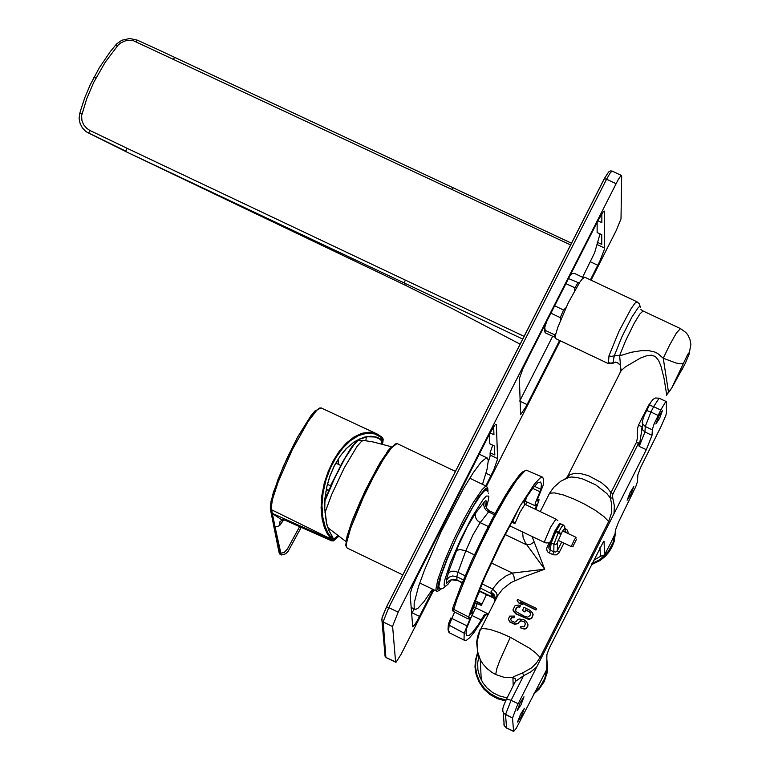 <?xml version="1.0" encoding="UTF-8"?>
<svg xmlns="http://www.w3.org/2000/svg" width="770" height="770" viewBox="0 0 770 770"><rect width="100%" height="100%" fill="white"/><g stroke="black" fill="none" stroke-linecap="round" stroke-linejoin="round"><path stroke-width="1.16" d="M550.925 313.207L560.233 317.596L563.534 309.992L554.679 305.815M565.969 283.61L574.872 287.807L578.126 282.59L568.558 278.519M570.137 275.41L572.303 273.504L574.295 273.321L583.516 277.652M545.131 330.369L545.093 332.717L554.419 337.116L554.458 334.777L545.131 330.369L544.823 327.25L546.816 321.292M565.921 307.721L563.534 309.992M574.872 287.807L574.487 290.896M544.765 331.418L544.823 327.25M554.419 337.116L555.209 337.067M560.233 317.596L560.502 320.118M579.589 282.475L578.126 282.59M555.863 333.439L554.458 334.777M573.226 546.094L571.504 546.719L571.638 545.67L574.391 539.529L576.037 537.499M573.207 545.969L576.615 539.067L573.207 545.969M448.477 623.883L450.806 618.041M485.716 614.681L474.108 632.411L469.546 637.868L466.216 640.447L464.772 640.496L464.031 639.485L464.195 633.19L448.342 624.797L448.053 629.475L448.766 632.035L449.661 632.892L448.66 630.534L449.083 625.384L451.855 618.474L450.816 618.041L448.438 624.075M525.053 470.759L522.589 471.933L519.038 475.494L509.394 489.017L498.017 508.229L485.187 532.551L471.933 560.31L460.585 586.817L452.722 608.059L452.404 610.235L453.126 611.303L456.976 599.233L467.082 574.102L480.172 545.333L493.936 518.085L506.246 496.159L517.19 479.364L525.015 470.778L527.286 470.258M464.195 633.19L469.998 618.82L470.104 617.299L468.189 618.762L470.663 611.014L482.877 580.378L499.643 544.226L520.116 505.919L534.284 484.195L540.02 478.074L542.638 477.246L543.707 479.729L543.206 485.139L537.373 499.566L537.239 501.068L538.875 499.47L539.048 500.067L535.843 509.509M537.296 499.846L538.143 500.231M550.415 541.82L548.471 542.86L545.988 542.985L544.64 542.446L544.89 540.598L550.55 527.209L555.93 519.096L525.246 504.456L524.524 504.879L519.798 512.628L514.918 523.648L513.118 521.011L512.281 521.406L501.193 542.436L484.609 577.924L472.299 608.791L470.499 614.162L472.376 612.631L472.145 615.066L466.466 628.936L466.081 633.623L467.005 635.837L469.527 635.115L472.366 632.44L478.574 624.364L484.157 615.047L487.304 613.517L487.294 615.009L485.937 614.662M535.15 509.182L536.806 504.263L535.025 505.707L535.246 503.291L540.963 489.335L541.435 484.234L540.665 482.049L537.951 482.703L532.984 487.911L526.16 497.613L523.927 502.772M514.918 523.648L511.771 522.185M486.409 594.623L481.356 605.432L475.292 602.958L474.869 602.188L474.474 602.814M471.76 612.314L475.292 602.958L473.271 606.086M471.952 615.702L475.668 607.838L487.304 613.517M472.02 615.49L481.414 620.11M524.206 503.503L524.996 501.203M539.991 491.77L532.638 488.353M467.072 625.904L451.855 618.474L454.579 612.034M487.073 490.933L486.149 489.701L484.397 490.557L477.978 498.479L469.883 511.761L457.361 535.978L445.503 563.062L440.392 577.606L438.534 586.933L439.044 588.665L440.536 588.53M327.442 484.292L330.763 485.889M328.848 490.288L326.345 489.085M335.778 463.165L340.677 465.513M333.66 479.556L330.734 485.283M613.998 362.67L613.238 363.19L613.122 362.641L610.822 363.161L608.512 362.641L608.242 363.517L555.42 338.492L555.449 335.258L557.836 327.135L568.356 302.629L579.723 282.272L581.995 279.212L584.728 277.21L637.079 301.821L634.952 303.207L631.179 308.443L618.859 331.495L608.935 355.798L611.313 356.423L614.306 355.817L621.862 336.856L631.968 316.951L638.109 307.692L639.37 306.547L640.139 306.47L640.409 307.355M608.512 362.641L608.935 355.798M640.919 309.502L643.027 311.003L639.86 313.958L634.268 323.121L625.779 340.302L620.707 352.756L619.667 355.836L620.505 365.635M615.442 362.121L618.425 363.296L620.254 365.192L617.251 362.439L613.122 362.641L613.854 357.434L614.941 355.519L619.667 355.836L631.323 352.275L641.458 350.677L648.638 350.619L654.952 352.063L657.773 353.497L663.24 358.262L668.466 391.949L666.714 394.981L664.048 378.234L660.949 366.183L658.62 360.524L655.347 356.5L651.343 355.163L646.117 355.904L640.496 358.031L625.356 366.876L620.976 370.717L619.86 373.084M666.493 395.433L666.714 394.981M642.334 426.493L639.235 446.369L644.962 431.999L652.026 435.348L652.334 429.391L654.038 424.203L660.737 410.025L665.357 402.19L666.348 401.853L666.416 412.932L665.829 415.367L661.266 426.128L640.476 467.794L637.858 474.907L637.425 481.654L635.75 486.765L618.483 522.185L615.48 529.914L615.172 533.629L610.61 543.225L604.517 554.881L600.485 556.325L599.907 547.797M647.56 408.408L648.764 406.098M642.247 422.008L642.199 423.067M648.927 405.646L648.696 404.981L650.409 403.028M642.065 426.724L638.465 425.223L648.494 405.367M566.422 478.035L569.983 474.57L575.113 473.29L581.292 473.704L588.472 475.696L601.332 482.578L607.01 487.477L611.024 492.656L636.472 442.221L638.446 443.443L612.747 494.465L612.583 496.987L614.373 505.765L613.998 513.754L646.3 449.719L639.235 446.369L638.446 443.443L639.302 443.212L636.472 442.221L637.444 437.745L637.483 428.986L638.465 425.223M603.728 541.252L549.308 648.196L546.864 654.567L546.662 669.64L516.227 728.381L513.619 731.452L512.541 717.987L503.869 713.386L502.627 710.893L502.897 708.053M515.602 680.978L515.226 678.659L512.935 677.619L513.985 676.522L522.609 672.913L523.552 675.646L515.476 681.344M515.717 680.834L515.457 679.323L515.756 680.786L506.429 699.189M478.834 656.29L477.65 662.874L477.92 669.862L479.768 676.782L482.896 682.836L486.861 687.774L492.733 692.596L499.345 695.936L507.132 697.89M512.541 717.987L516.997 706.148L536.709 666.984L530.646 672.046L523.552 675.646L511.107 700.315L506.583 698.968L504.138 704.309L502.781 708.621L502.762 711.172L503.724 713.164L505.476 714.512L511.107 700.315L518.181 703.732M613.998 513.754L536.709 666.984M609.628 522.32L608.656 521.492L611.399 513.426L611.794 504.802L610.398 498.132L606.837 493.57L595.739 484.936L583.188 479.133L577.028 477.535L571.542 477.053L567.644 477.592L564.949 478.882M532.07 536.517L544.688 569.194L524.947 576.48L510.847 582.63L502.598 589.156L496.833 596.779L497.045 594.806L496.178 592.467L492.627 588.963L498.719 581.369L506.092 575.864L512.425 573.053L544.688 569.194L525.563 543.081L523.157 537.547L522.541 531.964M514.63 616.115L513.994 617.386L511.347 617.79L510.703 619.07L511.261 620.851L514.466 622.285L516.266 621.611L517.488 619.802L519.124 618.965L523.995 619.783L526.391 621.573L527.922 624.489L527.816 625.875L526.016 628.407L524.274 628.801L520.222 627.733L520.866 626.462L523.706 626.876L524.543 626.251L525.419 623.488L523.947 621.371L520.193 620.803L517.892 623.382L514.63 623.931L509.817 621.785L508.267 619.08L509.769 616.115L514.63 616.115L514.004 617.694L512.021 617.665L510.731 619.34M527.941 624.586L527.825 626.183L526.025 628.715L524.283 629.109L520.222 627.733M525.419 623.758L523.956 621.669L521.328 620.87L519.49 621.659L517.902 623.681L514.639 624.229L509.827 622.083L508.267 619.08M533.09 614.402L532.003 617.915L529.827 619.147L527.787 619.128L515.929 613.873L513.369 611.245L512.984 609.753L515.919 613.575L527.777 618.82L531.05 618.435L532.956 615.692L532.715 613.113L530.029 610.341L524.004 607.347L522.397 610.523L524.803 611.688L525.766 609.782L530.087 612.246L530.54 614.373L529.924 615.596L527.623 617.116L524.486 616.308L515.977 611.524L515.525 609.522L516.487 607.617L518.441 606.654L519.75 606.962L520.395 605.692L518.277 605.037L515.024 605.73L512.984 609.753M520.395 605.692L519.76 607.27L518.451 606.952L516.497 607.925L515.515 610.581M530.559 613.575L529.154 611.823L525.775 610.081L524.813 611.986L522.397 610.523M522.455 604.537L519.259 603.439L517.084 600.696L519.25 603.131L522.455 604.537L520.289 602.024L535.949 609.753L536.594 608.483L517.729 599.426L517.084 600.696M536.594 608.483L535.959 610.071L520.712 602.515M565.036 528.374L567.577 530.318L568.356 533.677M563.948 543.1L559.001 552.822L556.306 554.872L553.12 554.824L548.086 552.244L546.96 550.502L546.748 548.336L547.258 546.7L549.01 547.066M549.174 546.748L548.875 548.654L550.3 550.252L549.376 553.101M565.729 528.711L565.286 529.548M566.104 532.599L565.652 531.29M559.299 552.302L557.307 550.762L561.715 542.041M552.639 554.621L553.803 551.792L555.757 552.013L557.307 550.762L557.586 542.041L562.264 531.502L564.583 528.422L565.517 532.32M560.685 534.505L555.863 531.598L551.195 542.946L550.348 542.301L550.184 544.4L549.607 542.378M550.348 542.301L554.824 531.088L559.694 523.456M604.075 541.339L604.517 554.881M652.026 435.348L646.3 449.719M517.19 710.614L520.231 702.74L523.985 696.773L521.011 704.858L517.19 710.614M627.117 500.231L630.158 492.377L633.826 486.534L630.851 494.629L627.117 500.231M655.886 423.962L658.956 416.05L662.624 410.189L659.63 418.37L655.886 423.962M517.575 722.039L520.607 714.213L524.341 708.265L521.377 716.302L517.575 722.039M612.804 497.892L610.398 498.132L610.11 495.793L611.024 492.656L612.987 493.878M566.191 478.334L567.018 477.053M593.516 560.473L600.485 556.325M495.947 599.166L495.341 598.916M494.994 598.752L479.065 591.1M495.331 599.06L495.736 599.589M534.082 542.061L530.559 544.303L526.69 544.871L505.178 534.572M514.476 580.811L514.081 576.884L512.425 573.053L491.337 562.937M495.149 600.754L494.176 596.471L490.769 593.333L492.627 588.963L482.049 583.891M554.795 531.156L555.863 531.598L560.493 523.793L563.39 524.967L561.33 527.267L557.817 533.764L553.88 544.236L551.195 542.946L550.29 550.155L553.803 551.792L553.88 544.236L555.892 544.371L557.393 543.12M560.743 523.706L559.53 523.456M669.631 391.237L671.96 387.676L668.495 392.517M671.594 388.195L687.812 354.181L689.188 352.641L689.14 354.113L685.348 363.353L671.96 387.676M433.856 589.782L400.968 654.548L396.059 662.152L395.539 661.921L392.613 626.212L398.148 612.198L617.983 179.949L620.572 176.051L621.332 175.445L621.65 175.916L621.034 218.863L616.298 230.461L591.062 280.184M560.252 340.86L486.447 486.207M590.446 279.895L599.965 260.943L604.421 249.201L604.633 211.538L604.257 211.057L603.343 211.788L597.828 220.942L531.146 352.111L523.128 368.281L519.375 378.551L520.626 414.616L525.939 406.878L559.636 340.571M485.832 485.909L493.859 469.729L497.641 459.045L496.361 424.578L495.736 424.28L494.61 425.444L489.932 433.212L416.772 577.134L411.94 587.856L410.112 593.968L412.682 626.732L414.741 624.778L417.725 619.889L433.24 589.483M519.865 400.785L552.639 336.278M582.63 277.239L594.604 252.801L599.984 233.839M597.154 242.165L601.793 244.34L601.803 234.696L597.154 232.511L597.145 222.28M488.257 461.885L490.115 456.167L490.144 452.789L494.792 455.003L494.436 446.013L489.778 443.799L489.393 434.27M411.575 613.96L414.135 608.926M490.144 452.789L492.742 445.214M601.822 213.868L601.813 222.636L597.895 220.798M493.676 426.744L493.994 434.79L490.086 432.923M126.848 152.094L404.212 282.985L405.193 285.179L126.848 152.094M524.149 336.365L405.299 280.068L404.212 282.985L522.753 339.127M79.724 113.691L79.166 118.484L80.051 123.421L82.352 127.907L85.894 131.555L125.914 151.199L126.925 148.235L89.811 130.38L88.743 133.114L126.819 152.085M570.647 244.956L133.566 40.81L128.725 40.338L125.192 40.926L120.938 42.831L118.06 45.18L105.201 62.255L93.622 82.515L86.731 98.801L81.668 115.558L81.918 120.438L83.574 124.624L86.702 128.34L89.811 130.38M285.256 520.337L280.8 519.124L274.082 514.745L272.282 513.33L271.695 509.865L330.985 539.01L327.115 533.437L324.382 527.508L322.13 519.057L321.1 507.786L321.86 495.476L324.295 483.175L328.184 471.423L333.285 460.614L339.406 451.066L346.346 443.116L353.882 437.081L361.756 433.327L369.61 432.201L376.992 433.972L381.699 436.975L382.902 439.035L382.546 438.053M331.764 535.419L332.852 537.816L331.726 535.814L331.013 537.219L327.953 532.801L325.094 526.488L322.822 517.344L321.995 505.332L323.131 492.54L326.037 479.912L330.455 468.016L336.134 457.274L342.852 448.053L350.369 440.7L358.425 435.628L366.664 433.231L374.615 433.885L381.805 437.774L381.092 439.179L382.421 440.786L382.902 439.035M360.36 438.727L367.55 436.706L374.586 437.023L379.283 438.784L381.805 441.037L382.421 440.786L382.132 444.001M270.982 501.482L277.922 479.537L286.989 458.208L297.624 437.091L310.926 415.8M281.252 554.987L279.558 552.85L273.456 524.765M301.397 527.036L288.163 551.214L285.718 553.813L281.281 554.997L274.977 526.497L274.139 526.103L270.838 511.617M299.79 526.314L287.422 548.981L284.12 552.6L280.386 553.255L272.282 513.33L274.977 526.497L277.498 526.526L279.606 525.515L280.02 521.598L282.965 519.981M283.533 520.135L279.789 525.352M298.019 525.506L297.441 524.639L271.531 512.964L270.944 509.499L271.695 509.865M338.155 536.151L334.806 539.048L333.468 539.115L332.823 537.874L332.178 539.135L330.985 539.01L331.533 540.704L333.266 540.935L337.953 537.075M330.032 537.653L331.013 537.219L332.024 538.644M324.651 508.162L326.49 523.562L329.04 530.953L331.62 535.265M374.586 437.023L367.675 436.734L360.235 438.929M365.885 440.738L366.347 436.946M325.306 495.485L327.067 494.561M327.712 489.749L325.941 491.231M326.547 495.851L325.19 496.486M338.117 459.199L338.617 464.522M336.875 463.684L336.663 461.596M380.534 439.516L381.092 439.179L376.819 437.148L370.947 436.195L364.951 436.975L359.869 438.948M482.492 484.32L486.996 469.431L488.267 460.787L487.651 458.352L486.207 457.919L481.154 462.019L473.252 472.664L463.511 488.584L441.152 531.714L424.453 570.175L418.514 586.548L414.183 603.074L414.193 608.271L415.531 609.465L417.85 608.425L424 601.688L432.499 589.127M542.638 477.246L526.112 470.056L520.337 474.05L512.628 484.118L504.619 496.775L492.049 519.259L472.02 560.137L460.672 586.605L452.702 608.223L453.453 609.263L468.612 616.972M485.514 614.72L484.214 616.135L483.685 615.798M524.187 501.443L523.927 500.962L523.109 501.52L520.116 505.919L512.82 520.847M475.09 601.168L481.75 604.46M475.619 599.801L479.594 591.35M477.188 603.343L475.668 607.838L473.723 607.626M540.963 489.335L534.332 486.274M525.766 504.697L526.728 501.925M526.256 497.449L525.573 501.395L524.351 501.078M547.624 665.713L547.037 672.98L544.149 681.623L539.106 689.179L533.726 694.174M505.611 700.941L497.41 698.611L489.864 694.434L483.753 688.871L479.007 681.96L483.878 689.015L490.018 694.53L497.459 698.65L505.611 700.96M546.796 658.754L547.605 667.551L545.381 678.418L540.145 687.581L534.024 693.597M505.765 700.633L498.132 698.563L491.327 695.089L485.004 689.901L479.835 683.125L476.457 675.425L475.167 668.938L475.388 660.381L477.544 652.604L475.36 660.612L475.032 667.003L475.927 673.432L479.007 681.96L476.149 674.626L475.032 666.945M546.767 661.343L546.979 669.111L544.698 678.62L540.059 686.744L534.803 692.192M506.044 700.046L497.661 697.726L489.662 693.202L484.243 688.226L479.845 682.028L476.88 674.934L475.571 667.455L475.927 660.111L477.747 653.364M615.48 532.137L614.229 541.175L612.237 546.527L609.291 551.57L605.297 556.287L600.302 560.387L591.341 564.795M615.442 530.078L614.556 539.558L612.66 545.218L609.801 550.454L605.817 555.391L600.754 559.713L591.553 564.362M614.845 534.332L613.199 542.282L608.319 551.551L600.032 559.472L591.957 563.573M378.06 466.206L364.99 491.029L352.862 519.019M363.729 440.459L361.602 441.2L356.991 446.533L344.325 467.775L331.706 494.523L324.94 512.859M359.128 440.296L358.06 440.373L354.922 443.212L345.095 458.111L334.488 478.536L324.805 501.203M357.184 440.931L351.938 446.706L341.851 463.309L331.687 483.829L324.863 500.202L332.101 482.915L342.631 461.885L351.139 447.842L358.06 440.373L363.094 440.373L373.238 441.97L391.16 446.696M488.016 489.056L486.659 486.313L484.879 486.823L481.981 489.71L473.444 502.184L463.386 520.164L453.453 540.338L444.049 562.023L437.812 579.589L435.936 589.175L436.311 590.821L437.553 591.312L441.73 588.578L438.996 590.58L437.774 589.531L438.159 584.565L439.872 578.039L447.052 558.529L462.645 524.784L478.305 497.343L485.62 488.478L487.42 488.122L487.872 491.789L488.026 490.009M346.134 540.261L351.187 523.456L364.951 491.308L380.101 462.712L390.265 447.707M347.164 548.086L346.346 546.296L346.644 542.33L350.533 528.49L363.43 497.189L373.363 477.073L383.498 459.19L392.18 446.831L395.174 444.001L397.05 443.53L387.955 450.662L369.561 481.991L360.244 501.453L352.217 520.703L347.087 536.122L345.73 545.487L347.164 548.086L402.835 574.863M620.254 365.192L620.861 368.224L620.389 371.467M642.43 420.603L642.719 423.981L645.212 426.445L650.958 412.017L647.454 410.785L646.213 411.074M658.042 415.367L650.958 412.017L653.653 406.675L650.149 405.444L648.908 405.732M660.737 410.025L653.653 406.675L659.139 398.206L655.395 397.955L652.979 399.447L650.862 402.267L644.288 415.309L642.469 420.921L642.604 429.795L644.962 431.999L645.212 426.445L652.296 429.804M503.936 721.432L503.984 725.148L506.525 727.814L505.476 714.512L512.541 717.929M510.269 637.3L499.691 632.68L489.807 629.408L482.886 628.387L480.201 629.408L477.785 635.904L476.649 642.199L477.737 653.335L480.278 659.726L482.838 663.846L487.035 668.591L491.838 672.345L495.639 674.481L496.891 668.553L499.788 660.458L510.269 637.3L529.106 647.955L535.323 652.527L540.126 657.349L608.656 521.492L603.921 516.564L595.316 510.327L584.478 504.052L573.775 498.941L563.226 494.956L554.535 492.887L549.568 493.233L548.558 495.235M495.639 674.481L504.071 677.302L512.935 677.619M522.609 672.913L531.56 667.85L536.469 662.999L540.126 657.349L541.108 658.158M515.525 681.171L515.111 678.803L512.935 677.908L513.215 685.82M513.677 731.5L506.554 727.977L513.551 731.211M547.258 546.7L549.395 542.494M480.326 588.02L492.771 594.411L495.322 597.79L494.465 602.101M494.86 598.559L493.994 597.01L494.34 596.5L494.831 597.712L495.091 600.87M463.415 579.897L456.793 576.72L456.976 580.031L462.298 582.592M479.219 590.715L492.781 597.231L490.769 593.333M462.144 582.967L456.976 580.031L453.713 579.242L449.362 580.388L446.533 583.429L446.331 580.108L449.16 577.077L452.616 575.95L456.793 576.72L457.958 572.322L454.743 571.282L451.393 571.244L448.506 572.668L446.331 580.108M495.11 513.542L489.191 510.683L486.669 508.383L485.562 504.947L486.342 501.299L485.832 506.602M451.73 579.435L447.639 584.661L445.089 586.461L444.088 585.171L444.531 580.859L450.373 563.024L460.73 539.231L472.231 516.785L482.848 499.884L486.293 496.121L488.45 496.063L488.43 499.634L486.303 507.825M486.342 501.299L485.899 500.625L484.715 501.53L475.735 512.801L467.361 526.565L458.314 545.795L448.188 573.072M456.09 551.484L457.9 550.059L460.094 549.549L465.869 550.733L457.958 572.322L465.147 575.777M475.735 512.801L475.283 515.813L475.937 518.335L477.429 520.587L480.153 522.599L472.924 534.832L465.869 550.733L474.445 554.843M484.176 502.165L483.733 505.178L484.388 507.69L485.88 509.942L488.584 511.944L480.153 522.599L488.276 526.488M494.456 514.755L488.584 511.944L489.778 510.991M481.26 680.064L480.278 659.726L477.419 651.016L476.996 641.862L479.941 630.822L498.402 594.334L495.543 598.069L493.859 594.267L490.914 591.918M439.506 588.203L438.823 586.345L441.152 575.546L447.534 558.221L457.284 536.324L472.857 506.814L481.442 493.974L484.378 490.942L486.168 490.365L485.293 489.941M561.157 533.581L555.257 530.222M563.39 524.967L564.824 526.574L564.737 528.595M681.402 370.63L682.826 368.147M682.971 363.44L680.074 363.806L675.839 362.988L663.24 358.262L669.38 345.451L676.493 332.948L680.516 328.636L685.733 332.351L687.793 334.892L689.939 339.31L690.834 344.431L689.198 353.853M395.539 661.882L386.174 657.619L384.981 656.05L384.942 654.336M392.604 626.587L382.632 621.679L381.882 620.466L382.064 617.8L386.492 607.001L388.715 607.655L383.19 621.669L385.876 657.176L385.115 656.319L381.843 618.965M382.151 617.434L386.425 607.049L604.277 178.765L608.589 172.008L610.379 170.911L612.092 171.075L610.023 173.231L606.606 179.246L604.344 178.707L386.492 607.001M398.148 612.198L388.715 607.655L606.606 179.246L616 183.635M604.566 248.075L597.154 244.6M603.844 211.298L604.633 211.673M496.361 424.694L495.639 424.347M490.24 455.051L497.661 458.593M491.029 475.687L485.995 473.281M590.446 261.839L597.847 265.313M527.132 404.587L519.875 401.151M419.592 616.375L412.171 612.795M405.299 280.068L126.925 148.235M174.665 57.557L173.423 58.905M451.798 189.305L452.924 187.678L571.532 243.214M452.924 187.678L155.944 48.635L137.224 40.098L136.078 41.686M115.462 45.151L117.338 45.988M93.757 77.578L95.913 77.953M137.224 40.098L129.735 38.5L121.872 40.233L116.626 43.871L110.312 51.609L99.311 67.731L90.157 84.902L84.825 97.694L80.513 110.841L79.772 113.498L82.063 113.556M278.875 551.522L270.395 508.98L270.386 505.091L273.283 492.819L283.447 466.091L297.605 437.139L311.244 415.367L314.94 410.997L321.109 407.888L319.454 408.129L316.624 410.391L308.212 421.402L292.292 449.728L278.134 482.001L272.455 499.297L270.944 509.499L270.28 508.075M381.805 441.037L381.583 443.857M337.703 535.814L334.478 538.48L333.468 538.557L332.861 537.758M331.129 539.472L332.178 539.135L332.669 540.434L334.026 540.482L338.511 536.411M382.546 444.107L382.969 438.592M383.094 439.853L383.133 439.285M280.338 554.564L279.058 552.417L280.126 554.381L281.329 555.016M332.207 539.462L331.158 539.799L297.441 524.639M338.627 464.339L338.203 459.064M326.653 489.239L326.162 490.182M334.411 465.561L329.858 476.149L327.029 485.639L324.882 498.768L324.661 508.479M360.379 438.64L353.959 441.999L345.826 448.997L340.302 455.792L334.469 465.455M326.913 489.99L326.846 489.335M544.996 331.562L544.4 329.906M453.126 611.303L468.275 619.003M449.661 632.892L464.772 640.496M537.595 498.844L538.981 499.46M525.246 504.456L524.62 504.052M481.895 604.113L475.225 600.821M525.573 501.395L535.025 505.707M557.884 520.722L555.93 519.096M471.173 612.025L472.376 612.631M539.654 688.534L533.716 694.184M607.896 553.409L600.263 560.416L591.331 564.814M345.923 541.512L327.972 527.864M640.139 306.47L639.196 303.678L637.079 301.821M608.242 363.517L612.169 363.469M620.254 365.201L621.159 370.514L567.644 476.284L569.242 477.246L560.839 481.135L553.822 487.169L549.568 493.233L540.261 511.617M642.007 427.254L641.631 429.381L642.363 429.275M506.65 728.102L504.283 725.744L503.214 712.491M549.559 543.659L548.981 547.085M457.207 580.599L451.798 579.781M486.727 490.683L486.168 490.365M438.621 587.779L441.325 588.598L443.626 588.02L448.371 583.862M488.373 499.971L488.815 496.621M488.613 493.705L488.45 493.098M474.984 512.656L474.436 514.562M668.119 392.989L667.619 393.528M668.485 392.594L669.226 391.718M520.145 344.238L452.779 308.905L405.193 285.179M321.109 407.888L377.348 434.136L381.65 436.936M382.834 438.274L381.708 436.985M324.767 508.364L326.663 523.648L329.194 530.828L331.716 535.343M382.738 443.135L383.133 439.737M285.266 520.337L331.822 540.896M334.498 465.561L329.964 476.072L326.769 487.073L325.036 497.978L324.757 508.277M360.1 438.987L353.295 442.635L346.529 448.419L340.138 456.158L334.517 465.532M575.979 537.316L562.601 530.925M571.504 546.719L558.135 540.328M544.746 542.581L509.759 525.852M486.659 486.313L469.7 478.209M455.455 471.413L397.05 443.53M436.657 591.129L419.717 582.986M666.214 401.555L659.139 398.206M643.027 311.003L680.516 328.636M386.405 657.744L395.693 662.238M612.092 171.075L621.477 175.454M479.258 454.194L487.198 457.977M411.084 607.463L415.001 609.349"/></g></svg>

